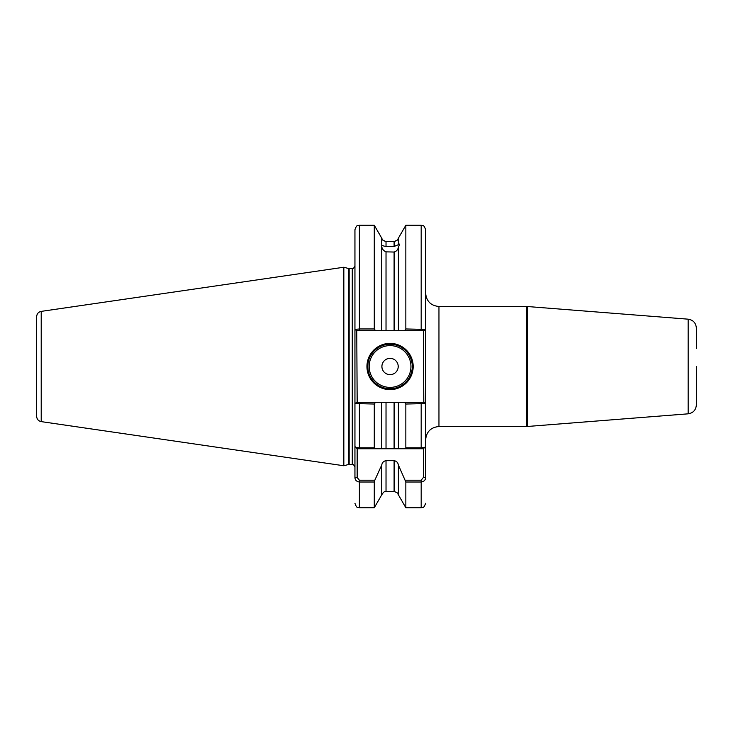 <?xml version="1.0" encoding="UTF-8"?>
<svg xmlns="http://www.w3.org/2000/svg" width="733" height="733" viewBox="0 0 733 733"><rect width="100%" height="100%" fill="white"/><g stroke="black" fill="none" stroke-linecap="round" stroke-linejoin="round"><path stroke-width="1.1" d="M526.551 306.486L438.957 306.486L438.957 426.514L526.551 426.514L526.551 306.486L527.247 306.513L527.247 426.487L688.159 413.824L688.159 319.176C693.189 320.009 695.919 322.96 696.35 328.045L696.35 348.67M394.097 252.042L386.025 251.859C383.506 250.805 382.067 248.982 381.728 246.38L381.728 330.711L394.097 330.711L394.097 252.042C396.37 251.373 397.799 249.816 398.395 247.351C399.687 244.236 399.687 243.301 398.395 244.547L398.395 238.152L405.844 225.251L405.844 328.961L425.626 329.447L425.626 477.467C425.561 480.023 424.077 481.544 421.182 482.012L405.844 482.012L398.395 465.043L398.395 494.848L405.844 507.749L405.844 482.012M382.36 239.544L381.728 238.152L381.728 245.418L386.025 246.609L394.097 246.48L399.393 244.263M394.097 241.716C399.027 239.297 399.027 239.26 394.097 241.597L386.025 241.597C381.096 239.26 381.096 239.297 386.025 241.716M413.174 366.5A23.117 23.117 0 0 1 390.057 389.617A23.117 23.117 0 0 1 366.949 366.5A23.117 23.117 0 0 1 390.057 343.383A23.117 23.117 0 0 1 413.174 366.5M367.838 366.5A22.228 22.228 0 0 0 390.057 388.728A22.228 22.228 0 0 0 412.285 366.5A22.228 22.228 0 0 0 390.057 344.272A22.228 22.228 0 0 0 367.838 366.5M398.211 366.5A8.155 8.155 0 0 1 390.057 374.655A8.155 8.155 0 0 1 381.911 366.5A8.155 8.155 0 0 1 390.057 358.345A8.155 8.155 0 0 1 398.211 366.5M41.213 421.622C38.391 420.989 36.87 419.23 36.65 416.344L36.65 316.656C36.87 313.77 38.391 312.011 41.213 311.378L41.213 421.622L343.832 465.757L343.832 267.243L41.213 311.378M398.395 494.848C397.35 493.969 399.833 493.456 394.097 491.531L394.097 460.672L386.025 460.672L386.025 491.531C385.347 492.072 384.733 490.075 381.728 494.848L374.279 507.749L374.279 482.012L359.39 482.012C356.495 481.544 355.01 480.033 354.946 477.467L354.946 446.516C355.01 447.24 356.485 447.671 359.39 447.799L374.279 447.799L374.279 404.039L354.946 403.553L354.946 446.516L354.946 229.695C357.053 223.611 358.071 226.103 359.39 225.251L359.39 328.961L374.279 328.961L374.279 225.251L359.39 225.251M696.35 366.5L696.35 404.955C695.919 410.04 693.189 412.991 688.159 413.824M398.395 247.351L398.395 330.711L394.097 330.711M374.279 328.961L375.516 330.711L356.76 330.711L357.163 402.289L359.39 402.289L356.76 402.289L354.946 403.553L354.946 446.516L357.163 448.743L357.163 477.467L359.39 480.197L374.81 480.197L374.279 482.012M374.279 447.799L374.81 448.743L381.728 448.743L381.728 402.289L375.516 402.289L374.279 404.039M381.728 494.848L381.728 465.043L374.81 480.197M375.516 402.289L359.39 402.289L359.39 448.743L394.097 448.743L394.097 402.289L386.025 402.289L386.025 448.743L381.728 448.743M405.303 480.197L421.182 480.197L423.399 477.467L423.399 448.743L398.395 448.743L405.303 448.743L405.844 447.799L405.844 404.039L404.607 402.289L398.395 402.289L398.395 448.743L394.097 448.743M405.844 447.799L421.182 447.799C424.068 447.671 425.552 447.249 425.626 446.516L425.626 403.553L405.844 404.039M404.607 402.289L423.802 402.289L423.399 330.711L421.182 330.711L421.182 225.251C422.492 226.103 423.509 223.611 425.626 229.695L425.626 329.447L423.802 330.711L404.607 330.711L405.844 328.961M381.728 402.289L386.025 402.289M381.728 465.043C382.186 462.55 383.616 461.094 386.025 460.672M394.097 402.289L398.395 402.289L394.097 402.289M394.097 460.672C396.507 461.094 397.937 462.55 398.395 465.043M423.399 448.743L425.626 446.516M375.516 330.711L386.025 330.711L386.025 251.859M398.395 330.711L404.607 330.711M356.76 330.711L354.946 329.447L359.39 328.961L359.39 330.711M36.65 366.5L36.65 408.73M359.39 448.743L357.163 448.743M423.802 402.289L425.626 403.553M354.946 477.467L357.163 477.467M425.626 477.467L423.399 477.467M369.166 366.5A20.89 20.89 0 0 0 390.057 387.391A20.89 20.89 0 0 0 410.956 366.5A20.89 20.89 0 0 0 390.057 345.609A20.89 20.89 0 0 0 369.166 366.5M343.832 267.243L348.468 268.489L348.468 464.511L352.271 464.42C352.71 463.659 353.599 464.548 354.946 467.086M348.468 268.489L349.155 268.58L349.155 464.42M349.155 268.58L352.271 268.58L352.271 464.42M394.097 246.48L394.097 241.597M386.025 241.597L386.025 246.609M359.39 480.197L359.39 507.749C358.034 506.851 357.118 509.462 354.946 503.305M421.182 448.743L421.182 402.289M405.844 507.749L421.182 507.749L421.182 480.197M438.957 426.514C430.857 427.302 426.414 431.746 425.626 439.846M688.159 319.176L527.247 306.513M394.097 491.531L386.025 491.531M374.279 507.749L359.39 507.749M421.182 507.749C422.455 506.906 423.472 509.417 425.626 503.305M381.728 238.152L374.279 225.251M421.182 225.251L405.844 225.251M397.762 239.544L398.395 238.152M352.271 268.58C352.71 269.341 353.599 268.452 354.946 265.914M348.468 464.511L343.832 465.757M526.551 426.514L527.247 426.487M438.957 306.486C430.857 305.698 426.414 301.254 425.626 293.154"/></g></svg>
